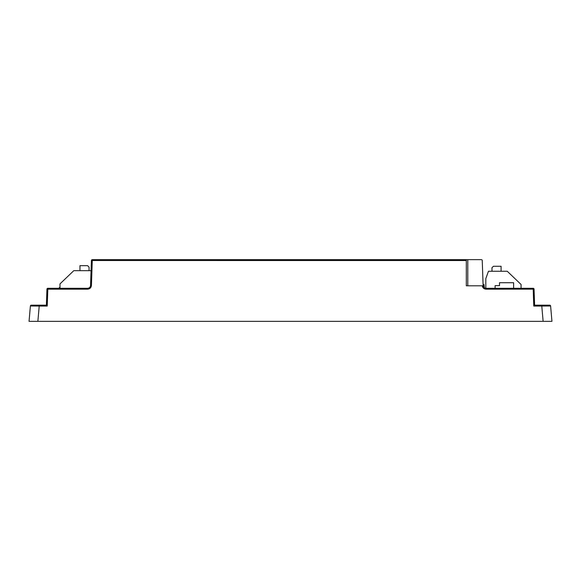 <?xml version="1.0" encoding="UTF-8"?>
<svg xmlns="http://www.w3.org/2000/svg" width="581" height="581" viewBox="0 0 581 581"><rect width="100%" height="100%" fill="white"/><g stroke="black" fill="none" stroke-linecap="round" stroke-linejoin="round"><path stroke-width="0.87" d="M59.981 288.299L59.981 283.891L73.794 270.673L91.064 270.673L91.42 260.506A0.879 0.879 0 0 1 92.299 259.656L466.318 259.656L466.318 260.52L91.42 260.506L90.549 285.46C90.324 287.196 89.343 288.14 87.608 288.299L47.824 288.299L47.824 289.164L46.945 289.149L46.386 305.185L47.235 306.056L47.824 289.164L87.608 289.164C89.866 288.953 91.144 287.726 91.428 285.474L92.299 259.656M482.724 274.341L483.072 284.479L484.031 284.479L484.358 287.762M549.684 305.185L534.614 305.185L534.055 289.149L486.043 289.164C483.937 288.997 482.673 287.878 482.252 285.801L466.318 285.801L466.318 260.52M482.252 285.801L483.145 285.801L482.237 260.506A0.879 0.879 0 0 0 481.358 259.656L466.318 259.656M551.95 321.344L550.606 305.991L541.782 306.056L543.119 321.344L551.95 321.344L29.05 321.344L37.867 321.344L39.217 306.056L30.394 305.991A0.879 0.879 0 0 1 31.272 305.185L32.151 305.185M485.106 288.14L485.818 288.285L485.818 278.604L488.461 271.262L507.257 271.262L521.07 284.479L521.07 288.299L533.176 288.299L534.055 289.149A0.879 0.879 0 0 0 533.176 288.299L534.055 289.149L534.614 305.185L541.782 305.185L534.614 305.185L533.765 306.056L533.176 288.299L486.043 288.299C484.467 288.176 483.501 287.348 483.145 285.801M551.601 317.335L550.606 305.991A0.879 0.879 0 0 0 549.728 305.185L548.849 305.185M47.824 288.299A0.879 0.879 0 0 0 46.945 289.149M46.386 305.185L31.272 305.185A0.879 0.879 0 0 0 30.394 305.991L29.05 321.344M42.268 305.185L39.217 305.185L39.217 306.056L47.235 306.056M527.083 321.344L526.575 321.344L527.083 321.344M551.594 317.284L551.645 317.822L551.594 317.284M29.406 317.284L29.355 317.822L29.406 317.284M59.981 287.05L58.797 288.299M68.529 275.706L65.348 278.757L68.529 275.706M71.441 272.925L70.86 273.477M70.04 274.268L69.045 275.212M68.006 276.207L67.018 277.152M66.198 277.943L65.617 278.495M79.96 270.673L79.96 265.677L79.96 270.673L79.96 265.677L79.96 270.673L79.96 265.677L87.6 265.677L89.067 267.144L89.067 270.673M513.611 288.299L513.611 282.715L499.515 282.715L499.515 285.656L495.106 285.656L495.106 288.299M499.515 282.715L499.515 285.656M494.736 271.262L491.984 271.262L491.984 267.732L493.451 266.265L491.984 267.732L491.984 271.262M509.319 273.23L515.681 279.323M501.091 266.265L501.091 271.262L501.091 266.265L493.451 266.265M467.785 285.801L467.785 259.656M533.765 306.056L541.782 306.056L541.782 305.185M486.043 288.299L486.043 289.164M90.483 285.961L90.549 285.46L91.428 285.474M87.608 288.299L87.608 289.164M30.394 305.991A0.879 0.879 0 0 1 31.272 305.185"/></g></svg>
